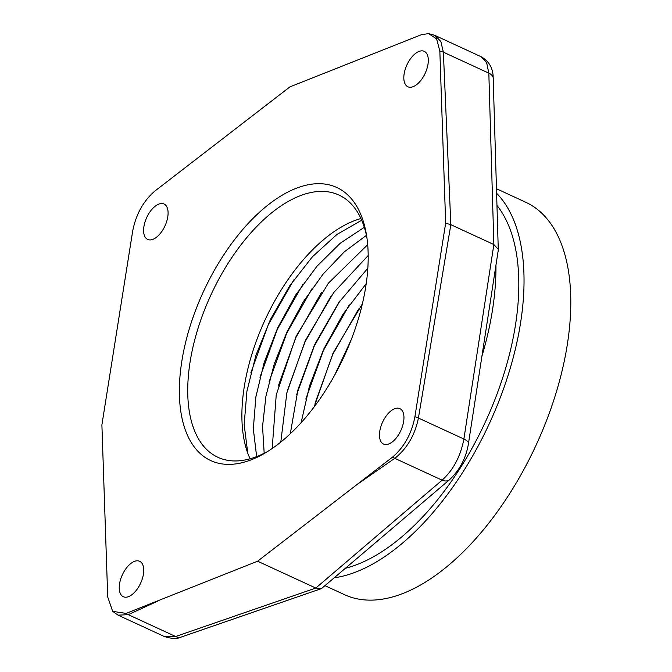 <?xml version="1.0" encoding="UTF-8"?>
<svg xmlns="http://www.w3.org/2000/svg" width="672" height="672" viewBox="0 0 672 672"><rect width="100%" height="100%" fill="white"/><g stroke="black" fill="none" stroke-linecap="round" stroke-linejoin="round"><path stroke-width="1.01" d="M439.841 51.089L445.662 223.196L414.91 416.758C411.65 433.6 404.242 447.014 392.683 457.002L257.611 561.212L126.084 613.41L112.661 611.36L107.713 596.98L101.892 424.872L132.644 231.311C135.904 214.46 143.312 201.046 154.871 191.066L289.951 86.856L421.478 34.658L428.543 33.6L436.598 38.85L439.841 51.089A12.012 7.174 -2.5 0 1 443.36 52.164L440.874 41.504L434.792 35.347L428.543 33.6M403.906 419.194A19.513 10.046 114.8 0 1 396.186 438.077A19.513 10.046 114.8 0 1 383.536 444.066A19.513 10.046 114.8 0 1 379.512 433.499A19.513 10.046 114.8 0 1 387.24 414.616A19.513 10.046 114.8 0 1 399.882 408.626A19.513 10.046 114.8 0 1 403.906 419.194M143.682 571.855A19.513 10.046 114.8 0 1 135.954 590.747A19.513 10.046 114.8 0 1 123.312 596.728A19.513 10.046 114.8 0 1 119.288 586.169A19.513 10.046 114.8 0 1 127.016 567.277A19.513 10.046 114.8 0 1 139.658 561.296A19.513 10.046 114.8 0 1 143.682 571.855M168.042 214.561A19.513 10.046 114.8 0 1 160.314 233.453A19.513 10.046 114.8 0 1 147.672 239.434A19.513 10.046 114.8 0 1 143.648 228.875A19.513 10.046 114.8 0 1 151.376 209.983A19.513 10.046 114.8 0 1 164.018 204.002A19.513 10.046 114.8 0 1 168.042 214.561M428.266 61.9A19.513 10.046 114.8 0 1 420.538 80.791A19.513 10.046 114.8 0 1 407.896 86.772A19.513 10.046 114.8 0 1 403.872 76.213A19.513 10.046 114.8 0 1 411.6 57.322A19.513 10.046 114.8 0 1 424.242 51.332A19.513 10.046 114.8 0 1 428.266 61.9M264.978 453.096A150.377 77.448 114.8 0 1 179.777 379.176A150.377 77.448 114.8 0 1 282.576 194.964A150.377 77.448 114.8 0 1 366.383 234.368A150.377 77.448 114.8 0 1 265.692 452.676A150.377 77.448 114.8 0 1 264.978 453.096M434.792 35.347L481.135 56.725L486.629 62.605L488.83 73.139L443.36 52.164L450.836 224.683L493.861 244.532L463.89 439.018C460.606 456.263 453.34 469.972 442.109 480.169L315.806 588.05L257.611 561.212M325.332 585.824L344.551 594.686A216.124 111.317 114.8 0 0 422.436 583.926A216.124 111.317 -65.2 0 0 559.423 381.251A216.124 111.317 -65.2 0 0 525.605 202.18L496.541 188.773M496.675 193.326A216.124 111.317 114.8 0 1 506.797 379.285A216.124 111.317 114.8 0 1 375.673 562.363A216.124 111.317 114.8 0 1 334.799 577.735M495.944 265.238A216.124 111.317 114.8 0 1 481.925 356.194M346.063 568.117A207.808 107.033 114.8 0 0 376.16 555.223A207.808 107.033 -65.2 0 0 500.279 385.014A207.808 107.033 -65.2 0 0 497.036 205.531M351.162 339.847L334.555 375.346M362.376 303.836L333.035 353.128L314.126 406.955M349.356 304.844L323.45 350.398L305.827 399.025M350.398 341.796L335.597 373.439M358.613 309.002L332.766 354.421L315.017 403.318M339.982 300.854L314.269 346.088L296.68 394.59M321.577 292.362L295.915 337.462L278.309 385.972M330.834 296.528L305.096 341.779L287.482 390.331M312.304 288.229L286.776 333.068L269.178 381.478M303.055 284.054L277.427 329.12L259.963 377.278M293.798 279.888L268.271 324.761L250.799 372.918M366.206 283.643L343.165 313.967L323.812 348.919L309.464 386.047L301.098 422.747M367.828 268.22L338.713 302.66L314.58 344.711L297.881 389.987L290.304 433.776M368.18 255.511L333.74 292.522L305.348 340.511L286.877 392.792L280.795 442.084M367.685 244.684L328.44 283.147L296.117 336.311L276.242 394.85L272.168 448.518M366.442 235.343L344.274 251.866L322.904 274.336L303.45 301.543L286.927 332.018L274.21 364.14L265.936 396.178L262.542 426.434L264.18 453.272M364.308 227.321L340.36 243.138L317.008 266.179L295.688 295L277.712 327.793L264.163 362.51L255.864 396.967L253.319 429.005L256.654 456.616M361.679 220.24L336.899 234.469L312.371 256.83L289.733 285.793L270.48 319.393L255.898 355.345L246.926 391.213L244.163 424.561L247.75 453.121M360.914 218.526A144.421 74.382 -65.2 0 0 341.032 227.203A144.421 74.382 114.8 0 0 250.085 458.8M268.195 451.139A144.421 74.382 114.8 0 1 217.93 457.313A144.421 74.382 114.8 0 1 195.325 337.655A144.421 74.382 114.8 0 1 286.868 202.222A144.421 74.382 114.8 0 1 338.906 195.031A144.421 74.382 114.8 0 1 366.845 237.283M126.084 613.41A12.012 9.358 65.3 0 0 128.276 614.662L118.079 615.166L112.661 611.36M481.135 56.725C488.477 60.833 492.467 67.175 493.122 75.76L498.288 250.018L468.426 443.78C466.057 458.069 459.766 470.047 449.56 479.699L449.56 479.699A12.012 7.652 -130.5 0 1 442.109 480.169L394.758 458.321C407.039 448.61 414.918 435.187 418.412 418.043L450.836 224.683L445.662 223.196M498.322 249.438L493.861 244.532L488.83 73.139A12.012 7.266 178.3 0 1 493.307 78.582M449.56 479.699L321.502 588.58L315.806 588.05L175.627 636.502L128.276 614.662L158.71 600.667M164.43 636.544L175.627 636.502A12.012 8.719 -109.1 0 0 181.289 637.031L181.289 637.031C177.408 639.047 171.788 638.887 164.43 636.544L118.079 615.166M359.142 483.076L394.758 458.321A12.012 7.014 55.2 0 1 392.683 457.002M414.91 416.758A12.012 4.956 9.5 0 1 418.412 418.043L463.89 439.018A12.012 4.872 -171.2 0 1 468.426 443.78M321.502 588.58L181.289 637.031"/></g></svg>
